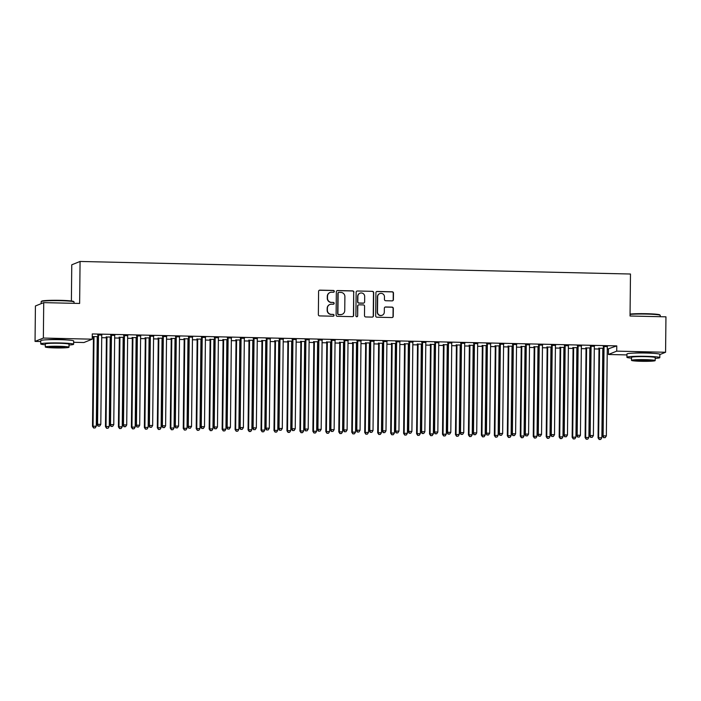 <?xml version="1.0" encoding="UTF-8"?>
<svg xmlns="http://www.w3.org/2000/svg" width="701" height="701" viewBox="0 0 701 701"><rect width="100%" height="100%" fill="white"/><g stroke="black" fill="none" stroke-linecap="round" stroke-linejoin="round"><path stroke-width="1.05" d="M334.289 291.371A0.903 0.885 68.1 0 0 333.404 290.451L319.884 290.144A1.288 1.271 68.1 0 0 318.596 291.397L318.359 314.583A1.288 1.271 68.1 0 0 319.612 315.906L333.133 316.212A0.903 0.885 68.1 0 0 334.035 315.327A0.903 0.885 68.1 0 0 333.15 314.407L331.407 314.363A4.136 4.066 68.1 0 1 327.376 310.157L327.393 308.221A4.136 4.066 68.1 0 1 331.512 304.19L333.264 304.234A0.903 0.885 68.1 0 0 334.158 303.349A0.903 0.885 68.1 0 0 333.282 302.429L331.529 302.385A4.136 4.066 68.1 0 1 327.498 298.17L327.525 296.243A4.136 4.066 68.1 0 1 331.634 292.212L333.387 292.256A0.903 0.885 68.1 0 0 334.289 291.371M333.615 292.229A0.903 0.885 68.1 0 0 333.177 290.538L319.665 290.232A1.288 1.271 68.1 0 0 319.279 290.284M333.369 316.186A0.903 0.885 68.1 0 0 332.931 314.495L331.407 314.363M333.492 304.208A0.903 0.885 68.1 0 0 333.054 302.517L331.529 302.385M634.151 353.102A10.261 0.736 0.6 0 1 645.157 352.813A10.261 0.736 0.6 0 1 652.666 353.304M47.966 339.731A10.261 0.736 0.6 0 1 58.972 339.442A10.261 0.736 0.6 0 1 66.481 339.924M392.122 300.869A1.288 1.271 68.1 0 0 393.41 299.616L393.48 293.106A1.288 1.271 68.1 0 0 392.218 291.791L377.208 291.45A1.288 1.271 68.1 0 0 375.92 292.711L375.675 315.897A1.288 1.271 68.1 0 0 376.936 317.211L391.955 317.553A1.288 1.271 68.1 0 0 393.235 316.291L393.322 308.44A1.288 1.271 68.1 0 0 392.061 307.117L385.638 306.977A1.288 1.271 68.1 0 0 384.35 308.23L384.306 312.129A3.452 3.4 68.1 0 1 382.194 315.257A3.452 3.4 68.1 0 1 377.497 311.971L377.664 296.707A3.452 3.4 68.1 0 1 379.776 293.588A3.452 3.4 68.1 0 1 384.472 296.865L384.437 299.406A1.288 1.271 68.1 0 0 385.699 300.729L392.122 300.869M607.268 349.212L616.766 345.891L92.278 333.93L92.225 339.179L83.918 342.526L73.649 342.29M616.766 345.891L616.705 351.14L665.582 352.261L659.843 354.566M40.763 341.536L35.05 341.405L35.418 305.978L43.725 302.63L79.634 303.454L80.072 261.455L630.479 274.021L630.041 316.011L665.95 316.826L665.582 352.261M43.725 302.63L43.357 338.057L92.225 339.179M353.909 292.203A1.288 1.271 68.1 0 0 352.647 290.889L337.637 290.547A1.288 1.271 68.1 0 0 336.349 291.809L336.103 314.994A1.288 1.271 68.1 0 0 337.365 316.309L352.375 316.65A1.288 1.271 68.1 0 0 353.663 315.389L353.681 292.299A1.288 1.271 68.1 0 0 352.428 290.976L337.409 290.635A1.288 1.271 68.1 0 0 337.032 290.687M357.422 291.003L372.433 291.344A1.288 1.271 68.1 0 1 373.694 292.659L373.449 315.844A1.288 1.271 68.1 0 1 372.17 317.097L365.738 316.957A1.288 1.271 68.1 0 1 364.485 315.634L364.581 306.232A1.288 1.271 68.1 0 0 363.32 304.917L359.061 304.821A1.288 1.271 68.1 0 0 357.773 306.083L357.668 315.871A0.903 0.885 68.1 0 1 357.116 316.686A0.903 0.885 68.1 0 1 355.889 315.827L356.134 292.256A1.288 1.271 68.1 0 1 357.422 291.003L372.433 291.344M80.072 261.455L71.765 264.803L71.388 300.983M594.404 346.312L590.356 346.224M590.514 347.898L585.87 348.029M589.918 348.125L590.505 348.134M568.476 345.724L564.436 345.628M564.585 347.31L559.941 347.442M563.99 347.53L564.585 347.547M542.556 345.129L538.508 345.041M538.657 346.715L534.013 346.846M538.061 346.942L538.657 346.951M516.628 344.541L512.58 344.445M512.729 346.128L508.094 346.259M512.133 346.347L512.729 346.364M490.7 343.946L486.652 343.858M486.809 345.532L482.165 345.663M486.214 345.759L486.801 345.768M464.772 343.359L460.732 343.262M460.881 344.945L456.237 345.076M460.285 345.164L460.881 345.181M438.852 342.763L434.804 342.675M434.953 344.349L430.309 344.48M434.357 344.577L434.953 344.585M412.924 342.176L408.876 342.079M409.034 343.762L404.389 343.893M408.429 343.981L409.025 343.998M386.996 341.58L382.948 341.492M383.105 343.166L378.461 343.297M382.509 343.394L383.096 343.402M361.068 340.993L357.028 340.896M357.177 342.579L352.533 342.71M356.581 342.798L357.177 342.815M335.148 340.397L331.1 340.309M331.249 341.983L326.605 342.114M330.653 342.211L331.249 342.219M309.22 339.81L305.172 339.713M305.329 341.396L300.685 341.527M304.725 341.615L305.321 341.632M283.292 339.214L279.243 339.126M279.401 340.8L274.757 340.931M278.805 341.028L279.401 341.036M257.363 338.627L253.324 338.53M253.473 340.213L248.829 340.344M252.877 340.432L253.473 340.449M231.444 338.031L227.396 337.943M227.545 339.617L222.909 339.748M226.949 339.845L227.545 339.854M205.516 337.444L201.467 337.347M201.625 339.03L196.981 339.161M201.029 339.249L201.616 339.266M179.587 336.848L175.539 336.76M175.697 338.434L171.053 338.565M175.101 338.662L175.697 338.671M153.659 336.261L149.62 336.165M149.769 337.847L145.125 337.978M149.173 338.066L149.769 338.084M127.74 335.665L123.691 335.577M123.84 337.251L119.205 337.383M123.245 337.479L123.84 337.488M101.811 335.078L97.763 334.982M92.252 336.769L93.277 336.795M97.325 336.883L97.912 336.901M92.252 336.533L97.921 336.664M92.243 337.461L93.435 337.488L92.506 426.313L96.309 426.164L97.237 337.33A1.314 1.297 -111.9 0 1 97.343 336.839L97.421 336.646M97.237 337.575L97.903 337.593M101.706 337.68L106.403 337.786L105.474 426.611L109.277 426.462L110.206 337.619A1.314 1.297 -111.9 0 1 110.302 337.137L110.381 336.944M110.197 337.873L110.872 337.891M114.666 337.978L119.363 338.084M123.166 338.171L123.832 338.18M127.635 338.268L132.331 338.381L131.394 427.207L135.197 427.049L136.125 338.215A1.314 1.297 -111.9 0 1 136.231 337.724L136.309 337.54M136.125 338.46L136.8 338.478M140.594 338.565L145.291 338.671L144.362 427.496L148.165 427.347L149.094 338.513A1.314 1.297 -111.9 0 1 149.19 338.022L149.269 337.829M149.094 338.758L149.76 338.776M153.563 338.863L158.251 338.969L157.322 427.794L161.125 427.645L162.054 338.802A1.314 1.297 -111.9 0 1 162.15 338.32L162.229 338.127M162.054 339.056L162.72 339.074M166.523 339.161L171.219 339.266M175.013 339.354L175.688 339.363M179.482 339.45L184.179 339.564L183.25 428.39L187.053 428.232L187.982 339.398A1.314 1.297 -111.9 0 1 188.078 338.907L188.157 338.723M187.982 339.643L188.648 339.661M192.451 339.748L197.139 339.854L196.21 428.679L200.013 428.53L200.942 339.696A1.314 1.297 -111.9 0 1 201.047 339.205L201.126 339.012M200.942 339.941L201.608 339.959M205.411 340.046L210.107 340.151L209.178 428.977L212.973 428.828L213.91 339.985A1.314 1.297 -111.9 0 1 214.007 339.503L214.085 339.31M213.901 340.239L214.576 340.257M218.37 340.344L223.067 340.449M226.87 340.537L227.536 340.546M231.339 340.633L236.027 340.747L235.098 429.573L238.901 429.415L239.83 340.581A1.314 1.297 -111.9 0 1 239.935 340.09L240.014 339.906M239.83 340.826L240.504 340.844M244.298 340.931L248.995 341.036L248.066 429.862L251.869 429.713L252.798 340.879A1.314 1.297 -111.9 0 1 252.895 340.388L252.973 340.195M252.789 341.124L253.464 341.142M257.267 341.229L261.955 341.334L261.026 430.16L264.829 430.011L265.758 341.168A1.314 1.297 -111.9 0 1 265.854 340.686L265.933 340.493M265.758 341.422L266.424 341.44M270.227 341.527L274.923 341.632M278.718 341.72L279.392 341.729M283.186 341.816L287.883 341.93L286.954 430.756L290.757 430.598L291.686 341.764A1.314 1.297 -111.9 0 1 291.782 341.273L291.861 341.089M291.686 342.009L292.352 342.027M296.155 342.114L300.843 342.219L299.914 431.045L303.717 430.896L304.646 342.062A1.314 1.297 -111.9 0 1 304.751 341.571L304.821 341.378M304.646 342.307L305.312 342.325M309.115 342.412L313.811 342.517L312.883 431.343L316.677 431.194L317.614 342.351A1.314 1.297 -111.9 0 1 317.711 341.869L317.79 341.676M317.606 342.605L318.28 342.623M322.074 342.71L326.771 342.815M330.574 342.903L331.24 342.912M335.043 342.999L339.731 343.113L338.802 431.939L342.605 431.781L343.534 342.947A1.314 1.297 -111.9 0 1 343.639 342.456L343.718 342.272M343.534 343.192L344.209 343.21M348.003 343.297L352.699 343.402L351.771 432.228L355.573 432.079L356.502 343.245A1.314 1.297 -111.9 0 1 356.599 342.754L356.678 342.561M356.494 343.49L357.168 343.508M360.971 343.595L365.659 343.7L364.73 432.526L368.533 432.377L369.462 343.534A1.314 1.297 -111.9 0 1 369.558 343.052L369.637 342.859M369.462 343.788L370.128 343.805M373.931 343.893L378.628 343.998M382.422 344.086L383.096 344.095M386.891 344.182L391.587 344.296L390.659 433.122L394.461 432.964L395.39 344.13A1.314 1.297 -111.9 0 1 395.487 343.639L395.566 343.455M395.39 344.375L396.056 344.393M399.859 344.48L404.547 344.585L403.618 433.411L407.421 433.262L408.35 344.428A1.314 1.297 -111.9 0 1 408.446 343.937L408.525 343.744M408.35 344.673L409.016 344.69M412.819 344.778L417.516 344.883L416.587 433.709L420.381 433.56L421.319 344.717A1.314 1.297 -111.9 0 1 421.415 344.235L421.494 344.042M421.31 344.971L421.984 344.988M425.779 345.076L430.475 345.181M434.278 345.269L434.944 345.278M438.747 345.365L443.435 345.479L442.506 434.305L446.309 434.147L447.238 345.313A1.314 1.297 -111.9 0 1 447.343 344.822L447.422 344.638M447.238 345.558L447.913 345.575M451.707 345.663L456.404 345.768L455.475 434.594L459.278 434.445L460.207 345.611A1.314 1.297 -111.9 0 1 460.303 345.12L460.382 344.927M460.198 345.856L460.872 345.873M464.667 345.961L469.363 346.066L468.434 434.892L472.237 434.743L473.166 345.908A1.314 1.297 -111.9 0 1 473.263 345.418L473.341 345.225M473.166 346.154L473.832 346.171M477.635 346.259L482.332 346.364M486.126 346.452L486.801 346.46M490.595 346.548L495.292 346.662L494.363 435.487L498.166 435.33L499.094 346.496A1.314 1.297 -111.9 0 1 499.191 346.005L499.27 345.821M499.094 346.741L499.76 346.758M503.563 346.846L508.251 346.951L507.322 435.777L511.125 435.628L512.054 346.793A1.314 1.297 -111.9 0 1 512.151 346.303L512.229 346.11M512.054 347.039L512.72 347.056M516.523 347.144L521.22 347.249L520.282 436.075L524.085 435.926L525.023 347.091A1.314 1.297 -111.9 0 1 525.119 346.601L525.198 346.408M525.014 347.337L525.689 347.354M529.483 347.442L534.18 347.547M537.982 347.635L538.648 347.643M542.451 347.731L547.139 347.845L546.21 436.67L550.013 436.513L550.942 347.678A1.314 1.297 -111.9 0 1 551.047 347.188L551.126 347.004M550.942 347.924L551.608 347.941M555.411 348.029L560.108 348.134L559.179 436.96L562.973 436.811L563.911 347.976A1.314 1.297 -111.9 0 1 564.007 347.486L564.086 347.293M563.902 348.222L564.577 348.239M568.371 348.327L573.067 348.432L572.139 437.258L575.942 437.109L576.87 348.274A1.314 1.297 -111.9 0 1 576.967 347.784L577.046 347.591M576.87 348.52L577.536 348.537M581.339 348.625L586.036 348.73M589.83 348.818L590.505 348.826M594.299 348.914L598.996 349.028L598.067 437.853L601.87 437.696L602.799 348.861A1.314 1.297 -111.9 0 1 602.895 348.371L602.974 348.187M602.79 349.107L603.465 349.124M110.881 336.953L106.237 337.085M110.285 337.181L110.881 337.199M114.771 335.376L110.732 335.28M136.809 337.549L132.165 337.68M136.213 337.777L136.8 337.786M140.699 335.963L136.651 335.875M162.728 338.136L158.093 338.276M162.133 338.364L162.728 338.381M166.628 336.559L162.579 336.462M188.657 338.732L184.012 338.863M188.061 338.96L188.657 338.969M192.556 337.146L188.508 337.058M214.585 339.319L209.941 339.459M213.989 339.547L214.585 339.564M218.475 337.742L214.436 337.645M240.513 339.915L235.869 340.046M239.917 340.143L240.504 340.151M244.404 338.329L240.355 338.241M266.433 340.502L261.797 340.642M265.837 340.73L266.433 340.747M270.332 338.925L266.284 338.828M292.361 341.098L287.717 341.229M291.765 341.326L292.361 341.334M296.251 339.512L292.212 339.424M318.289 341.685L313.645 341.825M317.693 341.913L318.289 341.93M322.18 340.108L318.131 340.011M344.217 342.281L339.573 342.412M343.621 342.509L344.209 342.517M348.108 340.695L344.06 340.607M370.137 342.868L365.501 343.008M369.541 343.096L370.137 343.113M374.036 341.291L369.988 341.194M396.065 343.464L391.421 343.595M395.469 343.692L396.065 343.7M399.956 341.878L395.916 341.79M421.993 344.051L417.349 344.191M421.397 344.279L421.993 344.296M425.884 342.474L421.836 342.377M447.921 344.647L443.277 344.778M447.326 344.874L447.913 344.883M451.812 343.061L447.764 342.973M473.841 345.234L469.206 345.374M473.245 345.462L473.841 345.479M477.74 343.656L473.692 343.56M499.769 345.83L495.125 345.961M499.173 346.057L499.769 346.066M503.66 344.244L499.62 344.156M525.697 346.417L521.053 346.557M525.102 346.644L525.697 346.662M529.588 344.839L525.54 344.743M551.626 347.013L546.982 347.144M551.03 347.24L551.617 347.249M555.516 345.427L551.468 345.339M577.545 347.6L572.91 347.74M576.949 347.827L577.545 347.845M581.444 346.022L577.396 345.926M603.473 348.195L598.829 348.327M602.878 348.423L603.473 348.432M607.364 346.609L603.324 346.522M626.948 354.916L608.407 354.487L616.705 351.14M35.05 341.405L43.357 338.057M608.459 349.238L608.407 354.487M330.048 292.501L329.82 292.589A4.136 4.066 68.1 0 0 327.297 296.33L327.525 296.243M331.301 302.481A4.136 4.066 68.1 0 1 327.279 298.267L327.297 296.33M329.926 304.479L329.698 304.576A4.136 4.066 68.1 0 0 327.174 308.309L327.393 308.221M331.179 314.46A4.136 4.066 68.1 0 1 327.148 310.245L327.174 308.309M352.761 316.598A1.288 1.271 68.1 0 0 353.444 315.485L353.681 292.299M339.012 292.378A0.903 0.885 68.1 0 0 338.119 293.263L337.9 313.61A0.903 0.885 68.1 0 0 338.785 314.539L340.625 314.583A4.136 4.066 68.1 0 0 344.743 310.552L344.892 296.637A4.136 4.066 68.1 0 0 340.861 292.422L339.012 292.378M338.671 292.448L338.443 292.536A0.903 0.885 68.1 0 0 337.891 293.351L338.119 293.263M342.219 314.293L341.992 314.381A4.136 4.066 68.1 0 1 340.406 314.67L338.557 314.626A0.903 0.885 68.1 0 1 337.68 313.706L337.891 293.351M372.546 317.054A1.288 1.271 68.1 0 0 373.23 315.932L373.467 292.746A1.288 1.271 68.1 0 0 372.213 291.432M358.561 304.909L358.334 305.005A1.288 1.271 68.1 0 0 357.545 306.171L357.668 315.871M357.002 316.721A0.903 0.885 68.1 0 0 357.449 315.958M364.678 296.479A3.452 3.4 68.1 0 0 359.99 293.193A3.452 3.4 68.1 0 0 357.878 296.321L357.817 301.702A1.288 1.271 68.1 0 0 359.078 303.016L363.337 303.112A1.288 1.271 68.1 0 0 364.625 301.859L364.678 296.479M359.99 293.193L359.762 293.29A3.452 3.4 68.1 0 0 357.65 296.418L357.878 296.321M363.837 303.025L363.609 303.112A1.288 1.271 68.1 0 1 363.118 303.209L358.851 303.112A1.288 1.271 68.1 0 1 357.598 301.789L357.65 296.418M379.776 293.588L379.548 293.675A3.452 3.4 68.1 0 0 377.436 296.803L377.664 296.707M382.194 315.257L381.975 315.345A3.452 3.4 68.1 0 1 377.278 312.068L377.436 296.803M392.332 317.5A1.288 1.271 68.1 0 0 393.016 316.388L393.095 308.528A1.288 1.271 68.1 0 0 391.833 307.213L385.41 307.064A1.288 1.271 68.1 0 0 385.033 307.117M392.507 300.825A1.288 1.271 68.1 0 0 393.191 299.704L393.252 293.202A1.288 1.271 68.1 0 0 391.999 291.879L376.98 291.537A1.288 1.271 68.1 0 0 376.603 291.59M93.18 336.55L93.347 336.988A1.314 1.297 -111.9 0 1 93.435 337.479L93.995 337.251L93.067 426.094L93.627 427.978L95.152 427.917L93.855 427.89M93.838 336.568L93.908 336.76A1.314 1.297 -111.9 0 1 93.995 337.251M96.309 426.164L95.152 427.917M93.627 427.978L92.506 426.313M98.49 335.446L97.93 335.674L97.001 424.508L97.562 424.28L98.49 335.446A1.314 1.297 68.1 0 0 98.403 334.955L98.324 334.754M98.342 426.077L99.638 426.103L98.342 426.077L97.562 424.28L100.804 424.359L101.733 335.516A1.314 1.297 68.1 0 1 101.829 335.034L101.908 334.841M97.93 335.674A1.314 1.297 68.1 0 0 97.842 335.174L97.676 334.745M97.001 424.508L98.122 426.164M99.638 426.103L100.804 424.359M106.149 336.848L106.315 337.286A1.314 1.297 -111.9 0 1 106.403 337.777L106.964 337.549L106.035 426.383L106.596 428.276L108.112 428.215L106.815 428.18M106.797 336.866L106.876 337.058A1.314 1.297 -111.9 0 1 106.964 337.549M109.277 426.462L108.112 428.215M106.596 428.276L105.474 426.611M119.109 337.146L119.275 337.575A1.314 1.297 -111.9 0 1 119.363 338.075L118.434 426.909L122.237 426.76L123.166 337.917A1.314 1.297 -111.9 0 1 123.262 337.435L123.341 337.242M119.766 337.155L119.836 337.356A1.314 1.297 -111.9 0 1 119.924 337.847L118.995 426.681L119.556 428.565L121.08 428.504L119.783 428.477M122.237 426.76L121.08 428.504M119.556 428.565L118.434 426.909M111.45 335.744L110.889 335.963L109.961 424.806L110.521 424.578L111.45 335.744A1.314 1.297 68.1 0 0 111.363 335.244L111.293 335.052M111.31 426.374L112.607 426.401L111.31 426.374L110.521 424.578L113.764 424.648L114.692 335.814A1.314 1.297 68.1 0 1 114.789 335.323L114.868 335.139M110.889 335.963A1.314 1.297 68.1 0 0 110.802 335.472L110.635 335.043M109.961 424.806L111.082 426.462M112.607 426.401L113.764 424.648M124.419 336.033L123.858 336.261L122.92 425.095L123.481 424.876L124.419 336.033A1.314 1.297 68.1 0 0 124.322 335.542L124.252 335.35M124.27 426.672L125.567 426.699L124.27 426.672L123.481 424.876L126.723 424.946L127.652 336.112A1.314 1.297 68.1 0 1 127.757 335.621L127.836 335.428M123.858 336.261A1.314 1.297 68.1 0 0 123.762 335.77L123.595 335.332M122.92 425.095L124.042 426.76M125.567 426.699L126.723 424.946M41.219 301.57L41.622 301.185A16.053 1.148 0.6 0 1 60.365 300.335A16.053 1.148 0.6 0 1 73.64 301.518L74.026 301.912A16.447 1.174 -179.4 0 0 60.426 300.694A16.447 1.174 -179.4 0 0 41.219 301.57A16.447 1.174 -179.4 0 0 41.175 301.658L41.157 303.664M74.052 303.323L74.069 302A16.447 1.174 -179.4 0 0 74.026 301.912M69.013 345.023A16.447 1.174 -179.4 0 0 73.623 344.252A16.447 1.174 -179.4 0 0 59.988 342.955A16.447 1.174 -179.4 0 0 40.737 343.911A16.447 1.174 -179.4 0 0 45.328 344.778M73.623 344.252L73.658 340.975A16.447 1.174 -179.4 0 0 60.023 339.67A16.447 1.174 -179.4 0 0 40.772 340.633L40.737 343.911M45.311 346.977L45.337 343.954A11.838 0.85 0.6 0 1 59.199 343.271A11.838 0.85 0.6 0 1 69.022 344.209L68.987 347.223A11.838 0.85 -179.4 0 0 59.173 346.285A11.838 0.85 -179.4 0 0 45.311 346.977A11.838 0.85 -179.4 0 0 55.125 347.915A11.838 0.85 -179.4 0 0 68.987 347.223M58.455 346.574A7.632 0.543 -179.4 0 0 49.517 347.021A7.632 0.543 -179.4 0 0 55.843 347.626A7.632 0.543 -179.4 0 0 64.781 347.179A7.632 0.543 -179.4 0 0 58.455 346.574M630.059 314.074A16.053 1.148 0.6 0 1 646.55 313.706A16.053 1.148 0.6 0 1 659.825 314.898L660.211 315.292A16.447 1.174 -179.4 0 0 646.611 314.074A16.447 1.174 -179.4 0 0 630.059 314.416M660.237 316.694L660.254 315.371A16.447 1.174 -179.4 0 0 660.211 315.292M655.198 358.395A16.447 1.174 -179.4 0 0 659.807 357.633A16.447 1.174 -179.4 0 0 646.173 356.327A16.447 1.174 -179.4 0 0 626.922 357.282A16.447 1.174 -179.4 0 0 631.513 358.15M659.807 357.633L659.843 354.347A16.447 1.174 -179.4 0 0 646.208 353.041A16.447 1.174 -179.4 0 0 626.957 354.005L626.922 357.282M631.496 360.349L631.522 357.335A11.838 0.85 0.6 0 1 645.384 356.643A11.838 0.85 0.6 0 1 655.207 357.58L655.172 360.594A11.838 0.85 -179.4 0 0 645.358 359.657A11.838 0.85 -179.4 0 0 631.496 360.349A11.838 0.85 -179.4 0 0 641.319 361.287A11.838 0.85 -179.4 0 0 655.172 360.594M644.64 359.946A7.632 0.543 -179.4 0 0 635.702 360.393A7.632 0.543 -179.4 0 0 642.037 360.997A7.632 0.543 -179.4 0 0 650.966 360.551A7.632 0.543 -179.4 0 0 644.64 359.946M132.068 337.435L132.235 337.873A1.314 1.297 -111.9 0 1 132.331 338.364L132.892 338.145L131.954 426.979L132.524 428.863L134.04 428.802L132.743 428.775M132.726 337.453L132.796 337.645A1.314 1.297 -111.9 0 1 132.892 338.145M135.197 427.049L134.04 428.802M132.524 428.863L131.394 427.207M145.037 337.733L145.203 338.171A1.314 1.297 -111.9 0 1 145.291 338.662L145.852 338.434L144.923 427.277L145.484 429.161L147 429.1L145.703 429.073M145.685 337.751L145.764 337.943A1.314 1.297 -111.9 0 1 145.852 338.434M148.165 427.347L147 429.1M145.484 429.161L144.362 427.496M137.378 336.331L136.818 336.559L135.889 425.393L136.45 425.165L137.378 336.331A1.314 1.297 68.1 0 0 137.291 335.84L137.212 335.648M137.23 426.962L138.526 426.997L137.23 426.962L136.45 425.165L139.692 425.244L140.621 336.401A1.314 1.297 68.1 0 1 140.717 335.919L140.796 335.726M136.818 336.559A1.314 1.297 68.1 0 0 136.73 336.068L136.564 335.63M135.889 425.393L137.01 427.058M138.526 426.997L139.692 425.244M150.338 336.629L149.777 336.857L148.849 425.691L149.409 425.463L150.338 336.629A1.314 1.297 68.1 0 0 150.251 336.138L150.18 335.937M150.198 427.26L151.495 427.286L150.198 427.26L149.409 425.463L152.652 425.542L153.58 336.699A1.314 1.297 68.1 0 1 153.677 336.217L153.756 336.024M149.777 336.857A1.314 1.297 68.1 0 0 149.69 336.357L149.523 335.928M148.849 425.691L149.97 427.347M151.495 427.286L152.652 425.542M157.997 338.031L158.163 338.469A1.314 1.297 -111.9 0 1 158.251 338.96L158.812 338.732L157.883 427.566L158.444 429.459L159.968 429.398L158.671 429.363M158.654 338.048L158.724 338.241A1.314 1.297 -111.9 0 1 158.812 338.732M161.125 427.645L159.968 429.398M158.444 429.459L157.322 427.794M163.307 336.927L162.746 337.146L161.808 425.989L162.378 425.761L163.307 336.927A1.314 1.297 68.1 0 0 163.219 336.427L163.14 336.235M163.158 427.557L164.455 427.584L163.158 427.557L162.378 425.761L165.611 425.831L166.549 336.997A1.314 1.297 68.1 0 1 166.645 336.506L166.724 336.322M162.746 337.146A1.314 1.297 68.1 0 0 162.658 336.655L162.483 336.226M161.808 425.989L162.939 427.645M164.455 427.584L165.611 425.831M170.956 338.329L171.132 338.758A1.314 1.297 -111.9 0 1 171.219 339.258L170.282 428.092L174.085 427.943L175.022 339.1A1.314 1.297 -111.9 0 1 175.119 338.618L175.197 338.425M171.614 338.338L171.692 338.539A1.314 1.297 -111.9 0 1 171.78 339.03L170.851 427.864L171.412 429.748L172.928 429.687L171.631 429.66M174.085 427.943L172.928 429.687M171.412 429.748L170.282 428.092M176.266 337.216L175.706 337.444L174.777 426.278L175.338 426.059L176.266 337.216A1.314 1.297 68.1 0 0 176.179 336.725L176.1 336.533M176.126 427.855L177.423 427.882L176.126 427.855L175.338 426.059L178.58 426.129L179.509 337.295A1.314 1.297 68.1 0 1 179.605 336.804L179.684 336.611M175.706 337.444A1.314 1.297 68.1 0 0 175.618 336.953L175.452 336.515M174.777 426.278L175.898 427.943M177.423 427.882L178.58 426.129M183.925 338.618L184.091 339.056A1.314 1.297 -111.9 0 1 184.179 339.547L184.74 339.328L183.811 428.162L184.372 430.046L185.896 429.985L184.6 429.958M184.573 338.636L184.652 338.828A1.314 1.297 -111.9 0 1 184.74 339.328M187.053 428.232L185.896 429.985M184.372 430.046L183.25 428.39M189.226 337.514L188.665 337.742L187.737 426.576L188.297 426.348L189.226 337.514A1.314 1.297 68.1 0 0 189.139 337.023L189.068 336.83M189.086 428.145L190.383 428.18L189.086 428.145L188.297 426.348L191.539 426.427L192.468 337.584A1.314 1.297 68.1 0 1 192.573 337.102L192.652 336.909M188.665 337.742A1.314 1.297 68.1 0 0 188.578 337.251L188.411 336.813M187.737 426.576L188.858 428.241M190.383 428.18L191.539 426.427M196.885 338.916L197.051 339.354A1.314 1.297 -111.9 0 1 197.139 339.845L197.7 339.617L196.771 428.46L197.331 430.344L198.856 430.283L197.559 430.256M197.542 338.933L197.612 339.126A1.314 1.297 -111.9 0 1 197.7 339.617M200.013 428.53L198.856 430.283M197.331 430.344L196.21 428.679M202.195 337.812L201.634 338.04L200.705 426.874L201.266 426.646L202.195 337.812A1.314 1.297 68.1 0 0 202.107 337.321L202.028 337.12M202.046 428.442L203.343 428.469L202.046 428.442L201.266 426.646L204.499 426.725L205.437 337.882A1.314 1.297 68.1 0 1 205.533 337.4L205.612 337.207M201.634 338.04A1.314 1.297 68.1 0 0 201.546 337.54L201.38 337.111M200.705 426.874L201.827 428.53M203.343 428.469L204.499 426.725M209.853 339.214L210.02 339.652A1.314 1.297 -111.9 0 1 210.107 340.143L210.668 339.915L209.739 428.749L210.3 430.642L211.816 430.58L210.519 430.545M210.502 339.231L210.58 339.424A1.314 1.297 -111.9 0 1 210.668 339.915M212.973 428.828L211.816 430.58M210.3 430.642L209.178 428.977M215.154 338.11L214.594 338.329L213.665 427.172L214.226 426.944L215.154 338.11A1.314 1.297 68.1 0 0 215.067 337.61L214.997 337.418M215.014 428.74L216.311 428.767L215.014 428.74L214.226 426.944L217.468 427.014L218.397 338.18A1.314 1.297 68.1 0 1 218.493 337.689L218.572 337.505M214.594 338.329A1.314 1.297 68.1 0 0 214.506 337.838L214.34 337.409M213.665 427.172L214.786 428.828M216.311 428.767L217.468 427.014M222.813 339.512L222.979 339.941A1.314 1.297 -111.9 0 1 223.067 340.441L222.138 429.275L225.941 429.126L226.87 340.283A1.314 1.297 -111.9 0 1 226.966 339.801L227.045 339.608M223.47 339.521L223.54 339.722A1.314 1.297 -111.9 0 1 223.628 340.213L222.699 429.047L223.26 430.931L224.784 430.87L223.488 430.843M225.941 429.126L224.784 430.87M223.26 430.931L222.138 429.275M228.123 338.399L227.553 338.627L226.625 427.461L227.185 427.242L228.123 338.399A1.314 1.297 68.1 0 0 228.027 337.908L227.956 337.716M227.974 429.038L229.271 429.065L227.974 429.038L227.185 427.242L230.427 427.312L231.356 338.478A1.314 1.297 68.1 0 1 231.461 337.987L231.54 337.794M227.553 338.627A1.314 1.297 68.1 0 0 227.466 338.136L227.299 337.698M226.625 427.461L227.746 429.126M229.271 429.065L230.427 427.312M235.773 339.81L235.939 340.239A1.314 1.297 -111.9 0 1 236.035 340.73L236.596 340.511L235.659 429.345L236.219 431.229L237.744 431.168L236.447 431.141M236.43 339.819L236.5 340.011A1.314 1.297 -111.9 0 1 236.596 340.511M238.901 429.415L237.744 431.168M236.219 431.229L235.098 429.573M241.083 338.697L240.522 338.925L239.593 427.759L240.154 427.531L241.083 338.697A1.314 1.297 68.1 0 0 240.995 338.206L240.916 338.013M240.934 429.327L242.231 429.363L240.934 429.327L240.154 427.531L243.396 427.61L244.325 338.767A1.314 1.297 68.1 0 1 244.421 338.285L244.5 338.092M240.522 338.925A1.314 1.297 68.1 0 0 240.434 338.434L240.268 337.996M239.593 427.759L240.715 429.424M242.231 429.363L243.396 427.61M248.741 340.099L248.908 340.537A1.314 1.297 -111.9 0 1 248.995 341.028L249.556 340.8L248.627 429.643L249.188 431.527L250.704 431.465L249.407 431.439M249.39 340.116L249.468 340.309A1.314 1.297 -111.9 0 1 249.556 340.8M251.869 429.713L250.704 431.465M249.188 431.527L248.066 429.862M254.042 338.995L253.482 339.223L252.553 428.057L253.114 427.829L254.042 338.995A1.314 1.297 68.1 0 0 253.955 338.504L253.885 338.303M253.902 429.625L255.199 429.652L253.902 429.625L253.114 427.829L256.356 427.908L257.285 339.065A1.314 1.297 68.1 0 1 257.381 338.583L257.46 338.39M253.482 339.223A1.314 1.297 68.1 0 0 253.394 338.723L253.227 338.294M252.553 428.057L253.674 429.713M255.199 429.652L256.356 427.908M261.701 340.397L261.867 340.835A1.314 1.297 -111.9 0 1 261.955 341.326L262.516 341.098L261.587 429.932L262.148 431.825L263.672 431.763L262.376 431.728M262.358 340.414L262.428 340.607A1.314 1.297 -111.9 0 1 262.516 341.098M264.829 430.011L263.672 431.763M262.148 431.825L261.026 430.16M267.011 339.293L266.45 339.512L265.513 428.355L266.073 428.127L267.011 339.293A1.314 1.297 68.1 0 0 266.923 338.793L266.844 338.601M266.862 429.923L268.159 429.95L266.862 429.923L266.073 428.127L269.315 428.197L270.244 339.363A1.314 1.297 68.1 0 1 270.349 338.872L270.428 338.688M266.45 339.512A1.314 1.297 68.1 0 0 266.362 339.021L266.187 338.592M265.513 428.355L266.643 430.011M268.159 429.95L269.315 428.197M274.661 340.695L274.836 341.124A1.314 1.297 -111.9 0 1 274.923 341.624L273.986 430.458L277.789 430.309L278.726 341.466A1.314 1.297 -111.9 0 1 278.823 340.984L278.902 340.791M275.318 340.704L275.397 340.905A1.314 1.297 -111.9 0 1 275.484 341.396L274.547 430.23L275.116 432.114L276.632 432.053L275.335 432.026M277.789 430.309L276.632 432.053M275.116 432.114L273.986 430.458M279.971 339.582L279.41 339.81L278.481 428.644L279.042 428.425L279.971 339.582A1.314 1.297 68.1 0 0 279.883 339.091L279.804 338.898M279.83 430.221L281.119 430.248L279.83 430.221L279.042 428.425L282.284 428.495L283.213 339.661A1.314 1.297 68.1 0 1 283.309 339.17L283.388 338.977M279.41 339.81A1.314 1.297 68.1 0 0 279.322 339.319L279.156 338.881M278.481 428.644L279.603 430.309M281.119 430.248L282.284 428.495M287.629 340.993L287.796 341.422A1.314 1.297 -111.9 0 1 287.883 341.913L288.444 341.694L287.515 430.528L288.076 432.412L289.601 432.351L288.304 432.324M288.277 341.001L288.356 341.194A1.314 1.297 -111.9 0 1 288.444 341.694M290.757 430.598L289.601 432.351M288.076 432.412L286.954 430.756M292.93 339.88L292.37 340.108L291.441 428.942L292.002 428.714L292.93 339.88A1.314 1.297 68.1 0 0 292.843 339.389L292.773 339.196M292.79 430.51L294.087 430.545L292.79 430.51L292.002 428.714L295.244 428.793L296.173 339.959A1.314 1.297 68.1 0 1 296.278 339.468L296.348 339.275M292.37 340.108A1.314 1.297 68.1 0 0 292.282 339.617L292.115 339.179M291.441 428.942L292.562 430.607M294.087 430.545L295.244 428.793M300.589 341.282L300.755 341.72A1.314 1.297 -111.9 0 1 300.843 342.211L301.404 341.983L300.475 430.826L301.036 432.71L302.56 432.648L301.264 432.622M301.246 341.299L301.316 341.492A1.314 1.297 -111.9 0 1 301.404 341.983M303.717 430.896L302.56 432.648M301.036 432.71L299.914 431.045M305.899 340.178L305.338 340.406L304.409 429.24L304.97 429.012L305.899 340.178A1.314 1.297 68.1 0 0 305.811 339.687L305.732 339.486M305.75 430.808L307.047 430.835L305.75 430.808L304.97 429.012L308.203 429.091L309.141 340.248A1.314 1.297 68.1 0 1 309.237 339.766L309.316 339.573M305.338 340.406A1.314 1.297 68.1 0 0 305.25 339.906L305.084 339.477M304.409 429.24L305.531 430.896M307.047 430.835L308.203 429.091M313.557 341.58L313.724 342.018A1.314 1.297 -111.9 0 1 313.811 342.509L314.372 342.281L313.443 431.115L314.004 433.008L315.52 432.946L314.223 432.911M314.206 341.597L314.285 341.79A1.314 1.297 -111.9 0 1 314.372 342.281M316.677 431.194L315.52 432.946M314.004 433.008L312.883 431.343M318.859 340.476L318.298 340.695L317.369 429.538L317.93 429.31L318.859 340.476A1.314 1.297 68.1 0 0 318.771 339.976L318.701 339.783M318.718 431.106L320.015 431.133L318.718 431.106L317.93 429.31L321.172 429.38L322.101 340.546A1.314 1.297 68.1 0 1 322.197 340.055L322.276 339.871M318.298 340.695A1.314 1.297 68.1 0 0 318.21 340.204L318.044 339.775M317.369 429.538L318.491 431.194M320.015 431.133L321.172 429.38M326.517 341.878L326.684 342.307A1.314 1.297 -111.9 0 1 326.771 342.807L325.842 431.641L329.645 431.492L330.574 342.649A1.314 1.297 -111.9 0 1 330.67 342.167L330.749 341.974M327.174 341.886L327.244 342.088A1.314 1.297 -111.9 0 1 327.332 342.579L326.403 431.413L326.964 433.297L328.489 433.236L327.192 433.209M329.645 431.492L328.489 433.236M326.964 433.297L325.842 431.641M331.827 340.765L331.258 340.993L330.329 429.827L330.89 429.608L331.827 340.765A1.314 1.297 68.1 0 0 331.731 340.274L331.661 340.081M331.678 431.404L332.975 431.43L331.678 431.404L330.89 429.608L334.132 429.678L335.06 340.844A1.314 1.297 68.1 0 1 335.166 340.353L335.244 340.16M331.258 340.993A1.314 1.297 68.1 0 0 331.17 340.502L331.003 340.064M330.329 429.827L331.45 431.492M332.975 431.43L334.132 429.678M339.477 342.176L339.643 342.605A1.314 1.297 -111.9 0 1 339.731 343.096L340.3 342.877L339.363 431.711L339.924 433.595L341.448 433.533L340.151 433.507M340.134 342.184L340.204 342.377A1.314 1.297 -111.9 0 1 340.3 342.877M342.605 431.781L341.448 433.533M339.924 433.595L338.802 431.939M344.787 341.063L344.226 341.291L343.297 430.125L343.858 429.897L344.787 341.063A1.314 1.297 68.1 0 0 344.699 340.572L344.62 340.379M344.638 431.693L345.935 431.728L344.638 431.693L343.858 429.897L347.1 429.976L348.029 341.142A1.314 1.297 68.1 0 1 348.125 340.651L348.204 340.458M344.226 341.291A1.314 1.297 68.1 0 0 344.138 340.8L343.972 340.362M343.297 430.125L344.419 431.79M345.935 431.728L347.1 429.976M352.445 342.465L352.612 342.903A1.314 1.297 -111.9 0 1 352.699 343.394L353.26 343.166L352.331 432.009L352.892 433.893L354.408 433.831L353.111 433.805M353.094 342.482L353.173 342.675A1.314 1.297 -111.9 0 1 353.26 343.166M355.573 432.079L354.408 433.831M352.892 433.893L351.771 432.228M357.747 341.361L357.186 341.589L356.257 430.423L356.818 430.195L357.747 341.361A1.314 1.297 68.1 0 0 357.659 340.87L357.589 340.677M357.606 431.991L358.903 432.018L357.606 431.991L356.818 430.195L360.06 430.274L360.989 341.431A1.314 1.297 68.1 0 1 361.085 340.949L361.164 340.756M357.186 341.589A1.314 1.297 68.1 0 0 357.098 341.089L356.932 340.66M356.257 430.423L357.379 432.079M358.903 432.018L360.06 430.274M365.405 342.763L365.571 343.201A1.314 1.297 -111.9 0 1 365.659 343.692L366.22 343.464L365.291 432.298L365.852 434.191L367.377 434.129L366.08 434.094M366.062 342.78L366.132 342.973A1.314 1.297 -111.9 0 1 366.22 343.464M368.533 432.377L367.377 434.129M365.852 434.191L364.73 432.526M370.715 341.659L370.154 341.878L369.217 430.721L369.777 430.493L370.715 341.659A1.314 1.297 68.1 0 0 370.627 341.159L370.549 340.966M370.566 432.289L371.863 432.315L370.566 432.289L369.777 430.493L373.02 430.563L373.948 341.729A1.314 1.297 68.1 0 1 374.054 341.238L374.132 341.054M370.154 341.878A1.314 1.297 68.1 0 0 370.058 341.387L369.891 340.958M369.217 430.721L370.347 432.377M371.863 432.315L373.02 430.563M378.365 343.061L378.531 343.49A1.314 1.297 -111.9 0 1 378.628 343.989L377.69 432.824L381.493 432.675L382.422 343.832A1.314 1.297 -111.9 0 1 382.527 343.35L382.606 343.157M379.022 343.069L379.101 343.271A1.314 1.297 -111.9 0 1 379.188 343.762L378.251 432.596L378.82 434.48L380.336 434.418L379.039 434.392M381.493 432.675L380.336 434.418M378.82 434.48L377.69 432.824M383.675 341.948L383.114 342.176L382.185 431.01L382.746 430.791L383.675 341.948A1.314 1.297 68.1 0 0 383.587 341.457L383.508 341.264M383.535 432.587L384.823 432.613L383.535 432.587L382.746 430.791L385.988 430.861L386.917 342.027A1.314 1.297 68.1 0 1 387.013 341.536L387.092 341.343M383.114 342.176A1.314 1.297 68.1 0 0 383.026 341.685L382.86 341.247M382.185 431.01L383.307 432.675M384.823 432.613L385.988 430.861M391.333 343.359L391.5 343.788A1.314 1.297 -111.9 0 1 391.587 344.279L392.148 344.06L391.219 432.894L391.78 434.778L393.296 434.716L392.008 434.69M391.982 343.367L392.061 343.56A1.314 1.297 -111.9 0 1 392.148 344.06M394.461 432.964L393.296 434.716M391.78 434.778L390.659 433.122M396.635 342.246L396.074 342.474L395.145 431.308L395.706 431.08L396.635 342.246A1.314 1.297 68.1 0 0 396.547 341.755L396.477 341.562M396.494 432.876L397.791 432.911L396.494 432.876L395.706 431.08L398.948 431.159L399.877 342.325A1.314 1.297 68.1 0 1 399.973 341.834L400.052 341.641M396.074 342.474A1.314 1.297 68.1 0 0 395.986 341.983L395.82 341.545M395.145 431.308L396.267 432.973M397.791 432.911L398.948 431.159M404.293 343.648L404.459 344.086A1.314 1.297 -111.9 0 1 404.547 344.577L405.108 344.349L404.179 433.192L404.74 435.076L406.265 435.014L404.968 434.988M404.95 343.665L405.02 343.858A1.314 1.297 -111.9 0 1 405.108 344.349M407.421 433.262L406.265 435.014M404.74 435.076L403.618 433.411M409.603 342.544L409.042 342.771L408.113 431.606L408.674 431.378L409.603 342.544A1.314 1.297 68.1 0 0 409.515 342.053L409.437 341.86M409.454 433.174L410.751 433.2L409.454 433.174L408.674 431.378L411.908 431.457L412.845 342.614A1.314 1.297 68.1 0 1 412.942 342.132L413.02 341.939M409.042 342.771A1.314 1.297 68.1 0 0 408.955 342.272L408.788 341.843M408.113 431.606L409.235 433.262M410.751 433.2L411.908 431.457M417.261 343.946L417.428 344.384A1.314 1.297 -111.9 0 1 417.516 344.874L418.076 344.647L417.148 433.481L417.708 435.374L419.224 435.312L417.927 435.277M417.91 343.963L417.989 344.156A1.314 1.297 -111.9 0 1 418.076 344.647M420.381 433.56L419.224 435.312M417.708 435.374L416.587 433.709M422.563 342.842L422.002 343.061L421.073 431.904L421.634 431.676L422.563 342.842A1.314 1.297 68.1 0 0 422.475 342.342L422.396 342.149M422.423 433.472L423.719 433.498L422.423 433.472L421.634 431.676L424.876 431.746L425.805 342.912A1.314 1.297 68.1 0 1 425.901 342.421L425.98 342.237M422.002 343.061A1.314 1.297 68.1 0 0 421.914 342.57L421.748 342.141M421.073 431.904L422.195 433.56M423.719 433.498L424.876 431.746M430.221 344.244L430.388 344.673A1.314 1.297 -111.9 0 1 430.475 345.172L429.547 434.007L433.349 433.858L434.278 345.015A1.314 1.297 -111.9 0 1 434.375 344.533L434.454 344.34M430.878 344.252L430.949 344.454A1.314 1.297 -111.9 0 1 431.036 344.945L430.107 433.779L430.668 435.663L432.193 435.601L430.896 435.575M433.349 433.858L432.193 435.601M430.668 435.663L429.547 434.007M435.523 343.131L434.962 343.359L434.033 432.193L434.594 431.974L435.523 343.131A1.314 1.297 68.1 0 0 435.435 342.64L435.365 342.447M435.382 433.77L436.679 433.796L435.382 433.77L434.594 431.974L437.836 432.044L438.765 343.21A1.314 1.297 68.1 0 1 438.87 342.719L438.949 342.526M434.962 343.359A1.314 1.297 68.1 0 0 434.874 342.868L434.708 342.43M434.033 432.193L435.155 433.858M436.679 433.796L437.836 432.044M443.181 344.541L443.347 344.971A1.314 1.297 -111.9 0 1 443.435 345.462L443.996 345.243L443.067 434.077L443.628 435.961L445.153 435.899L443.856 435.873M443.838 344.55L443.908 344.743A1.314 1.297 -111.9 0 1 443.996 345.243M446.309 434.147L445.153 435.899M443.628 435.961L442.506 434.305M448.491 343.429L447.93 343.656L447.001 432.491L447.562 432.263L448.491 343.429A1.314 1.297 68.1 0 0 448.403 342.938L448.325 342.745M448.342 434.059L449.639 434.094L448.342 434.059L447.562 432.263L450.804 432.342L451.733 343.508A1.314 1.297 68.1 0 1 451.83 343.017L451.908 342.824M447.93 343.656A1.314 1.297 68.1 0 0 447.843 343.166L447.676 342.728M447.001 432.491L448.123 434.156M449.639 434.094L450.804 432.342M456.149 344.831L456.316 345.269A1.314 1.297 -111.9 0 1 456.404 345.759L456.964 345.532L456.036 434.375L456.596 436.259L458.112 436.197L456.815 436.171M456.798 344.848L456.877 345.041A1.314 1.297 -111.9 0 1 456.964 345.532M459.278 434.445L458.112 436.197M456.596 436.259L455.475 434.594M461.451 343.727L460.89 343.954L459.961 432.789L460.522 432.561L461.451 343.727A1.314 1.297 68.1 0 0 461.363 343.236L461.293 343.043M461.311 434.357L462.607 434.383L461.311 434.357L460.522 432.561L463.764 432.64L464.693 343.797A1.314 1.297 68.1 0 1 464.789 343.315L464.868 343.122M460.89 343.954A1.314 1.297 68.1 0 0 460.802 343.464L460.636 343.026M459.961 432.789L461.083 434.445M462.607 434.383L463.764 432.64M469.109 345.129L469.276 345.567A1.314 1.297 -111.9 0 1 469.363 346.057L469.924 345.83L468.995 434.664L469.556 436.557L471.081 436.495L469.784 436.46M469.766 345.146L469.836 345.339A1.314 1.297 -111.9 0 1 469.924 345.83M472.237 434.743L471.081 436.495M469.556 436.557L468.434 434.892M474.419 344.025L473.858 344.244L472.921 433.087L473.482 432.859L474.419 344.025A1.314 1.297 68.1 0 0 474.323 343.525L474.253 343.332M474.27 434.655L475.567 434.681L474.27 434.655L473.482 432.859L476.724 432.929L477.653 344.095A1.314 1.297 68.1 0 1 477.758 343.604L477.837 343.42M473.858 344.244A1.314 1.297 68.1 0 0 473.762 343.753L473.596 343.324M472.921 433.087L474.042 434.743M475.567 434.681L476.724 432.929M482.069 345.427L482.235 345.856A1.314 1.297 -111.9 0 1 482.332 346.355L481.394 435.19L485.197 435.041L486.126 346.198A1.314 1.297 -111.9 0 1 486.231 345.716L486.31 345.523M482.726 345.444L482.796 345.637A1.314 1.297 -111.9 0 1 482.893 346.128L481.955 434.962L482.525 436.846L484.04 436.784L482.744 436.758M485.197 435.041L484.04 436.784M482.525 436.846L481.394 435.19M487.379 344.314L486.818 344.541L485.889 433.376L486.45 433.157L487.379 344.314A1.314 1.297 68.1 0 0 487.291 343.823L487.213 343.63M487.23 434.953L488.527 434.979L487.23 434.953L486.45 433.157L489.692 433.227L490.621 344.393A1.314 1.297 68.1 0 1 490.718 343.902L490.796 343.709M486.818 344.541A1.314 1.297 68.1 0 0 486.731 344.051L486.564 343.613M485.889 433.376L487.011 435.041M488.527 434.979L489.692 433.227M495.037 345.724L495.204 346.154A1.314 1.297 -111.9 0 1 495.292 346.644L495.852 346.425L494.924 435.26L495.484 437.144L497 437.082L495.712 437.056M495.686 345.733L495.765 345.926A1.314 1.297 -111.9 0 1 495.852 346.425M498.166 435.33L497 437.082M495.484 437.144L494.363 435.487M500.339 344.612L499.778 344.839L498.849 433.674L499.41 433.446L500.339 344.612A1.314 1.297 68.1 0 0 500.251 344.121L500.181 343.928M500.199 435.242L501.495 435.277L500.199 435.242L499.41 433.446L502.652 433.525L503.581 344.69A1.314 1.297 68.1 0 1 503.677 344.2L503.756 344.007M499.778 344.839A1.314 1.297 68.1 0 0 499.69 344.349L499.524 343.911M498.849 433.674L499.971 435.339M501.495 435.277L502.652 433.525M507.997 346.014L508.164 346.452A1.314 1.297 -111.9 0 1 508.251 346.942L508.812 346.715L507.883 435.558L508.444 437.442L509.969 437.38L508.672 437.354M508.654 346.031L508.724 346.224A1.314 1.297 -111.9 0 1 508.812 346.715M511.125 435.628L509.969 437.38M508.444 437.442L507.322 435.777M513.307 344.91L512.746 345.137L511.809 433.972L512.378 433.744L513.307 344.91A1.314 1.297 68.1 0 0 513.22 344.419L513.141 344.226M513.158 435.54L514.455 435.575L513.158 435.54L512.378 433.744L515.612 433.823L516.549 344.98A1.314 1.297 68.1 0 1 516.646 344.498L516.725 344.305M512.746 345.137A1.314 1.297 68.1 0 0 512.659 344.647L512.484 344.209M511.809 433.972L512.939 435.628M514.455 435.575L515.612 433.823M520.966 346.312L521.132 346.75A1.314 1.297 -111.9 0 1 521.22 347.24L521.781 347.013L520.852 435.847L521.413 437.739L522.928 437.678L521.632 437.643M521.614 346.329L521.693 346.522A1.314 1.297 -111.9 0 1 521.781 347.013M524.085 435.926L522.928 437.678M521.413 437.739L520.282 436.075M526.267 345.207L525.706 345.427L524.777 434.269L525.338 434.042L526.267 345.207A1.314 1.297 68.1 0 0 526.179 344.708L526.101 344.515M526.127 435.838L527.424 435.864L526.127 435.838L525.338 434.042L528.58 434.112L529.509 345.278A1.314 1.297 68.1 0 1 529.606 344.787L529.684 344.603M525.706 345.427A1.314 1.297 68.1 0 0 525.619 344.936L525.452 344.506M524.777 434.269L525.899 435.926M527.424 435.864L528.58 434.112M533.925 346.609L534.092 347.039A1.314 1.297 -111.9 0 1 534.18 347.538L533.251 436.373L537.054 436.224L537.982 347.381A1.314 1.297 -111.9 0 1 538.079 346.899L538.158 346.706M534.574 346.627L534.653 346.82A1.314 1.297 -111.9 0 1 534.74 347.31L533.812 436.145L534.372 438.029L535.897 437.967L534.6 437.941M537.054 436.224L535.897 437.967M534.372 438.029L533.251 436.373M539.227 345.497L538.666 345.724L537.737 434.559L538.298 434.34L539.227 345.497A1.314 1.297 68.1 0 0 539.139 345.006L539.069 344.813M539.087 436.136L540.383 436.162L539.087 436.136L538.298 434.34L541.54 434.41L542.469 345.575A1.314 1.297 68.1 0 1 542.574 345.085L542.653 344.892M538.666 345.724A1.314 1.297 68.1 0 0 538.578 345.234L538.412 344.796M537.737 434.559L538.859 436.224M540.383 436.162L541.54 434.41M546.885 346.907L547.052 347.337A1.314 1.297 -111.9 0 1 547.139 347.827L547.7 347.608L546.771 436.443L547.332 438.327L548.857 438.265L547.56 438.239M547.542 346.916L547.612 347.109A1.314 1.297 -111.9 0 1 547.7 347.608M550.013 436.513L548.857 438.265M547.332 438.327L546.21 436.67M552.195 345.795L551.634 346.022L550.706 434.857L551.266 434.629L552.195 345.795A1.314 1.297 68.1 0 0 552.108 345.304L552.029 345.111M552.046 436.425L553.343 436.46L552.046 436.425L551.266 434.629L554.5 434.708L555.437 345.873A1.314 1.297 68.1 0 1 555.534 345.383L555.613 345.19M551.634 346.022A1.314 1.297 68.1 0 0 551.547 345.532L551.38 345.094M550.706 434.857L551.827 436.521M553.343 436.46L554.5 434.708M559.854 347.197L560.02 347.635A1.314 1.297 -111.9 0 1 560.108 348.125L560.669 347.898L559.74 436.741L560.301 438.624L561.816 438.563L560.52 438.537M560.502 347.214L560.581 347.407A1.314 1.297 -111.9 0 1 560.669 347.898M562.973 436.811L561.816 438.563M560.301 438.624L559.179 436.96M565.155 346.092L564.594 346.32L563.665 435.155L564.226 434.927L565.155 346.092A1.314 1.297 68.1 0 0 565.067 345.602L564.997 345.409M565.015 436.723L566.312 436.758L565.015 436.723L564.226 434.927L567.468 435.006L568.397 346.163A1.314 1.297 68.1 0 1 568.493 345.681L568.572 345.488M564.594 346.32A1.314 1.297 68.1 0 0 564.507 345.83L564.34 345.391M563.665 435.155L564.787 436.811M566.312 436.758L567.468 435.006M572.813 347.494L572.98 347.933A1.314 1.297 -111.9 0 1 573.067 348.423L573.628 348.195L572.699 437.03L573.26 438.922L574.785 438.861L573.488 438.826M573.471 347.512L573.541 347.705A1.314 1.297 -111.9 0 1 573.628 348.195M575.942 437.109L574.785 438.861M573.26 438.922L572.139 437.258M578.123 346.39L577.563 346.609L576.625 435.452L577.186 435.225L578.123 346.39A1.314 1.297 68.1 0 0 578.027 345.891L577.957 345.698M577.975 437.021L579.271 437.047L577.975 437.021L577.186 435.225L580.428 435.295L581.357 346.46A1.314 1.297 68.1 0 1 581.462 345.97L581.541 345.786M577.563 346.609A1.314 1.297 68.1 0 0 577.466 346.119L577.3 345.689M576.625 435.452L577.747 437.109M579.271 437.047L580.428 435.295M585.773 347.792L585.94 348.222A1.314 1.297 -111.9 0 1 586.036 348.721L585.098 437.555L588.901 437.406L589.83 348.563A1.314 1.297 -111.9 0 1 589.935 348.082L590.014 347.889M586.43 347.81L586.5 348.003A1.314 1.297 -111.9 0 1 586.597 348.493L585.659 437.328L586.22 439.212L587.745 439.15L586.448 439.124M588.901 437.406L587.745 439.15M586.22 439.212L585.098 437.555M591.083 346.68L590.522 346.907L589.594 435.742L590.154 435.523L591.083 346.68A1.314 1.297 68.1 0 0 590.996 346.189L590.917 345.996M590.934 437.319L592.231 437.345L590.934 437.319L590.154 435.523L593.397 435.593L594.325 346.758A1.314 1.297 68.1 0 1 594.422 346.268L594.501 346.075M590.522 346.907A1.314 1.297 68.1 0 0 590.435 346.417L590.268 345.979M589.594 435.742L590.715 437.406M592.231 437.345L593.397 435.593M598.742 348.09L598.908 348.52A1.314 1.297 -111.9 0 1 598.996 349.01L599.557 348.791L598.628 437.626L599.189 439.509L600.704 439.448L599.408 439.422M599.39 348.099L599.469 348.292A1.314 1.297 -111.9 0 1 599.557 348.791M601.87 437.696L600.704 439.448M599.189 439.509L598.067 437.853M604.043 346.977L603.482 347.205L602.553 436.04L603.114 435.812L604.043 346.977A1.314 1.297 68.1 0 0 603.955 346.487L603.885 346.294M603.903 437.608L605.2 437.643L603.903 437.608L603.114 435.812L606.356 435.891L607.285 347.056A1.314 1.297 68.1 0 1 607.381 346.566L607.46 346.373M603.482 347.205A1.314 1.297 68.1 0 0 603.395 346.715L603.228 346.276M602.553 436.04L603.675 437.704M605.2 437.643L606.356 435.891M93.347 336.988L93.908 336.76M98.403 334.955L97.842 335.174M106.315 337.286L106.876 337.058M119.275 337.575L119.836 337.356M119.363 338.075L119.924 337.847M111.363 335.244L110.802 335.472M124.322 335.542L123.762 335.77M132.235 337.873L132.796 337.645M145.203 338.171L145.764 337.943M137.291 335.84L136.73 336.068M150.251 336.138L149.69 336.357M158.163 338.469L158.724 338.241M163.219 336.427L162.658 336.655M171.132 338.758L171.692 338.539M171.219 339.258L171.78 339.03M176.179 336.725L175.618 336.953M184.091 339.056L184.652 338.828M189.139 337.023L188.578 337.251M197.051 339.354L197.612 339.126M202.107 337.321L201.546 337.54M210.02 339.652L210.58 339.424M215.067 337.61L214.506 337.838M222.979 339.941L223.54 339.722M223.067 340.441L223.628 340.213M228.027 337.908L227.466 338.136M235.939 340.239L236.5 340.011M240.995 338.206L240.434 338.434M248.908 340.537L249.468 340.309M253.955 338.504L253.394 338.723M261.867 340.835L262.428 340.607M266.923 338.793L266.362 339.021M274.836 341.124L275.397 340.905M274.923 341.624L275.484 341.396M279.883 339.091L279.322 339.319M287.796 341.422L288.356 341.194M292.843 339.389L292.282 339.617M300.755 341.72L301.316 341.492M305.811 339.687L305.25 339.906M313.724 342.018L314.285 341.79M318.771 339.976L318.21 340.204M326.684 342.307L327.244 342.088M326.771 342.807L327.332 342.579M331.731 340.274L331.17 340.502M339.643 342.605L340.204 342.377M344.699 340.572L344.138 340.8M352.612 342.903L353.173 342.675M357.659 340.87L357.098 341.089M365.571 343.201L366.132 342.973M370.627 341.159L370.058 341.387M378.531 343.49L379.101 343.271M378.628 343.989L379.188 343.762M383.587 341.457L383.026 341.685M391.5 343.788L392.061 343.56M396.547 341.755L395.986 341.983M404.459 344.086L405.02 343.858M409.515 342.053L408.955 342.272M417.428 344.384L417.989 344.156M422.475 342.342L421.914 342.57M430.388 344.673L430.949 344.454M430.475 345.172L431.036 344.945M435.435 342.64L434.874 342.868M443.347 344.971L443.908 344.743M448.403 342.938L447.843 343.166M456.316 345.269L456.877 345.041M461.363 343.236L460.802 343.464M469.276 345.567L469.836 345.339M474.323 343.525L473.762 343.753M482.235 345.856L482.796 345.637M482.332 346.355L482.893 346.128M487.291 343.823L486.731 344.051M495.204 346.154L495.765 345.926M500.251 344.121L499.69 344.349M508.164 346.452L508.724 346.224M513.22 344.419L512.659 344.647M521.132 346.75L521.693 346.522M526.179 344.708L525.619 344.936M534.092 347.039L534.653 346.82M534.18 347.538L534.74 347.31M539.139 345.006L538.578 345.234M547.052 347.337L547.612 347.109M552.108 345.304L551.547 345.532M560.02 347.635L560.581 347.407M565.067 345.602L564.507 345.83M572.98 347.933L573.541 347.705M578.027 345.891L577.466 346.119M585.94 348.222L586.5 348.003M586.036 348.721L586.597 348.493M590.996 346.189L590.435 346.417M598.908 348.52L599.469 348.292M603.955 346.487L603.395 346.715"/></g></svg>
